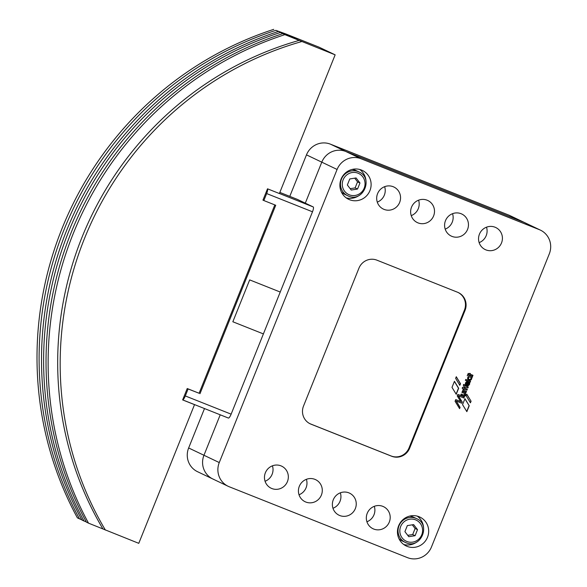 <?xml version="1.0" encoding="UTF-8"?>
<svg xmlns="http://www.w3.org/2000/svg" width="587" height="587" viewBox="0 0 587 587"><rect width="100%" height="100%" fill="white"/><g stroke="black" fill="none" stroke-linecap="round" stroke-linejoin="round"><path stroke-width="0.88" d="M407.107 546.365A15.981 15.526 -64.5 0 1 406.189 545.969A15.981 15.526 -64.5 0 1 398.837 525.321A15.981 15.526 -64.5 0 1 419.03 516.707A15.981 15.526 -64.5 0 1 419.947 517.11A15.981 15.526 -64.5 0 1 427.299 537.751A15.981 15.526 -64.5 0 1 407.107 546.365M349.544 199.712A15.981 15.526 -64.5 0 1 348.634 199.309A15.981 15.526 -64.5 0 1 341.274 178.668A15.981 15.526 -64.5 0 1 361.467 170.047A15.981 15.526 -64.5 0 1 362.384 170.45A15.981 15.526 -64.5 0 1 369.737 191.091A15.981 15.526 -64.5 0 1 349.544 199.712M409.667 516.098A13.163 12.789 -64.5 0 1 412.903 516.905A13.163 12.789 -64.5 0 1 413.652 517.235L416.557 518.615A13.163 12.789 115.5 0 0 415.801 518.284A13.163 12.789 115.5 0 0 399.175 525.387A13.163 12.789 115.5 0 0 405.228 542.381A13.163 12.789 115.5 0 0 405.984 542.711C420.571 549.403 431.379 524.763 416.557 518.615M352.112 169.445A13.163 12.789 -64.5 0 1 355.34 170.245A13.163 12.789 -64.5 0 1 356.096 170.575L358.995 171.962A13.163 12.789 115.5 0 0 358.246 171.631A13.163 12.789 115.5 0 0 341.612 178.727A13.163 12.789 115.5 0 0 347.673 195.728A13.163 12.789 115.5 0 0 348.421 196.058C363.015 202.75 373.824 178.11 358.995 171.962M382.819 506.354A12.224 11.872 -64.5 0 1 389.144 522.445A12.224 11.872 -64.5 0 1 373.002 528.733A12.224 11.872 -64.5 0 1 367.381 512.943A12.224 11.872 -64.5 0 1 382.819 506.354M366.926 521.77A12.224 11.872 115.5 0 0 374.293 506.324A12.224 11.872 -64.5 0 1 366.926 521.77M348.869 492.853A12.224 11.872 -64.5 0 1 355.194 508.944A12.224 11.872 -64.5 0 1 339.051 515.225A12.224 11.872 -64.5 0 1 333.423 499.442A12.224 11.872 -64.5 0 1 348.869 492.853M332.976 508.269A12.224 11.872 115.5 0 0 340.335 492.823A12.224 11.872 -64.5 0 1 332.976 508.269M314.911 479.352A12.224 11.872 -64.5 0 1 321.236 495.443A12.224 11.872 -64.5 0 1 305.093 501.724A12.224 11.872 -64.5 0 1 299.473 485.941A12.224 11.872 -64.5 0 1 314.911 479.352M299.018 494.768A12.224 11.872 115.5 0 0 306.377 479.315A12.224 11.872 -64.5 0 1 299.018 494.768M280.96 465.851A12.224 11.872 -64.5 0 1 287.285 481.942A12.224 11.872 -64.5 0 1 271.143 488.223A12.224 11.872 -64.5 0 1 265.515 472.44A12.224 11.872 -64.5 0 1 280.96 465.851M265.067 481.267A12.224 11.872 115.5 0 0 272.427 465.814A12.224 11.872 -64.5 0 1 265.067 481.267M495.039 227.213A12.224 11.872 -64.5 0 1 501.364 243.304A12.224 11.872 -64.5 0 1 485.222 249.585A12.224 11.872 -64.5 0 1 479.594 233.802A12.224 11.872 -64.5 0 1 495.039 227.213M479.139 242.629A12.224 11.872 115.5 0 0 486.506 227.184A12.224 11.872 -64.5 0 1 479.139 242.629M461.081 213.712A12.224 11.872 -64.5 0 1 467.406 229.803A12.224 11.872 -64.5 0 1 451.264 236.084A12.224 11.872 -64.5 0 1 445.643 220.301A12.224 11.872 -64.5 0 1 461.081 213.712M445.188 229.128A12.224 11.872 115.5 0 0 452.548 213.675A12.224 11.872 -64.5 0 1 445.188 229.128M427.131 200.211A12.224 11.872 -64.5 0 1 433.448 216.302A12.224 11.872 -64.5 0 1 417.313 222.583A12.224 11.872 -64.5 0 1 411.685 206.8A12.224 11.872 -64.5 0 1 427.131 200.211M411.23 215.627A12.224 11.872 115.5 0 0 418.597 200.174A12.224 11.872 -64.5 0 1 411.23 215.627M393.173 186.703A12.224 11.872 -64.5 0 1 399.498 202.794A12.224 11.872 -64.5 0 1 383.355 209.082A12.224 11.872 -64.5 0 1 377.734 193.292A12.224 11.872 -64.5 0 1 393.173 186.703M377.28 202.119A12.224 11.872 115.5 0 0 384.639 186.673A12.224 11.872 -64.5 0 1 377.28 202.119M470.194 377.037A1.262 1.225 115.5 0 0 468.463 377.646A1.262 1.225 115.5 0 0 469.108 379.305M470.209 377.045A1.262 1.225 115.5 0 0 468.617 377.72A1.262 1.225 115.5 0 0 469.27 379.378A1.262 1.225 115.5 0 0 470.862 378.703A1.262 1.225 115.5 0 0 470.209 377.045M467.223 375.834L467.612 374.866L472.396 376.766L472.08 377.639L471.654 377.536A2.121 2.062 -64.5 0 1 468.778 380.178A2.121 2.062 -64.5 0 1 468.683 376.443L468.514 376.34M468.697 380.141A2.121 2.062 115.5 0 0 471.493 377.463L471.654 377.536M267.511 188.809A4.703 1.115 -68.3 0 1 266.659 193.563L312.489 211.79L280.234 292.04L249.673 279.889L232.841 321.764L263.402 333.915L232.841 321.764L249.673 279.889L280.234 292.04L231.139 414.165A4.703 1.115 -68.3 0 1 228.394 418.054A4.703 1.115 -68.3 0 0 228.394 418.054L182.66 399.872A4.703 1.115 -68.3 0 0 185.301 395.939L188.104 388.961L187.224 388.535L182.645 399.908L194.524 404.641L138.774 543.335L88.505 523.149A338.501 328.83 -64.5 0 1 284.878 34.648L335.148 54.84L279.39 193.534L267.511 188.809L262.947 200.152L263.482 200.365M462.549 404.634L464.941 398.683L469.226 405.764L466.856 411.656L462.549 404.634M464.897 398.8L469.226 405.764M469.064 405.69L466.746 411.465M452.005 387.383L454.448 381.308L458.652 388.271L456.231 394.295L452.005 387.383M456.114 394.104L458.491 388.198L454.397 381.418M471.493 377.463L471.919 377.566L472.249 376.715M467.509 384.881L466.658 382.849A1.196 1.159 115.5 0 0 467.267 384.896L467.509 384.881M466.65 382.629L466.496 382.768A1.196 1.159 115.5 0 0 466.834 384.749M468.639 384.272A1.915 1.864 115.5 0 0 468.551 382.394L468.294 381.983L469.248 382.357A1.996 1.937 -64.5 0 1 469.468 384.456A2.436 2.363 -64.5 0 1 465.447 384.412A2.392 2.326 -64.5 0 1 466.335 381.932A1.82 1.768 -64.5 0 1 467.259 381.528L468.514 384.448A0.734 0.712 115.5 0 0 468.639 384.272M466.43 385.652A2.077 2.018 115.5 0 0 469.307 384.375L469.468 384.456M469.307 384.375A1.996 1.937 115.5 0 0 469.101 382.298M468.162 384.573L467.157 381.543M462.578 387.303L464.757 387.515L464.588 388.102L467.355 389.218L467.017 390.135L462.189 388.256L462.578 387.303M464.427 388.029L464.611 387.457M462.174 388.234L466.812 390.084L467.208 389.159M461.221 394.046L463.304 394.831A1.225 1.189 115.5 0 0 464.068 394.86A0.866 0.836 115.5 0 0 464.486 393.664A1.431 1.394 115.5 0 0 463.84 393.158L461.925 392.395L462.307 391.448L465.873 392.872L465.22 393.65A1.416 1.379 -64.5 0 1 463.172 395.887L460.883 394.978L461.221 394.046M463.679 393.085L461.903 392.38M463.172 395.887L463.011 395.807A1.607 1.563 115.5 0 0 465.058 393.569L465.733 392.813M463.011 395.807L460.861 394.956M459.592 408.64L455.072 401.281L455.747 399.593L460.678 401.567L457.244 395.932L457.86 394.391L464.288 396.959L463.862 398.015L458.44 395.843L462.233 402.051L461.771 403.218L456.282 401.031L460.076 407.429L459.592 408.64M459.474 408.449L459.914 407.349L456.121 400.958L461.609 403.137L462.072 401.978L458.278 395.77L463.701 397.935L464.119 396.893M463.15 390.106L463.077 389.907A0.917 0.895 -64.5 0 1 463.106 389.049L463.899 389.585A0.77 0.748 115.5 0 0 464.332 390.48L466.489 391.346L466.1 392.307L462.541 390.883L463.15 390.106M463.95 389.379L463.737 389.511A0.77 0.748 115.5 0 0 464.17 390.406L464.251 390.443M462.519 390.861L465.946 392.226L466.349 391.287M464.926 384.991L465.667 385.285L465.498 385.864L468.265 386.965L467.927 387.897L464.185 386.833L464.001 386.312A1.35 1.313 -64.5 0 1 463.62 384.441L464.434 384.727L464.633 385.505L464.926 384.991M465.337 385.791L465.52 385.226M464.163 386.811L467.722 387.838L468.125 386.906M464.471 385.432L464.288 384.668M470.561 381.381L470.158 382.269L465.366 380.325L469.996 382.196L470.539 381.33L465.762 379.437L465.366 380.325M470.414 373.648L470.224 374.213L472.983 375.306L472.601 376.26L467.824 374.367L468.213 373.398L469.358 373.853L469.659 373.31L470.253 373.545M470.062 374.132L470.253 373.574M467.802 374.345L472.44 376.186L472.843 375.254M456.29 376.729L460.494 383.7L459.834 385.343L455.637 378.366L456.29 376.729M459.716 385.153L460.333 383.619L456.246 376.847M466.137 395.741L466.782 394.134L471.075 401.214L470.422 402.829L466.137 395.741M466.738 394.251L471.075 401.214M470.913 401.141L470.312 402.638M465.043 310.391L409.638 448.219A14.103 13.699 -64.5 0 1 391.646 456.238L311.007 424.174A14.103 13.699 -64.5 0 1 310.193 423.821A14.103 13.699 -64.5 0 1 303.53 406.021L358.936 268.193A14.103 13.699 -64.5 0 1 376.927 260.173L457.574 292.245A14.103 13.699 -64.5 0 1 458.381 292.597A14.103 13.699 -64.5 0 1 465.043 310.391L464.434 310.105A14.103 13.699 115.5 0 0 458.073 292.458M549.307 253.855L431.482 546.952A18.806 18.27 -64.5 0 1 407.495 557.65L229.231 486.762A18.806 18.27 -64.5 0 1 228.152 486.285A18.806 18.27 -64.5 0 1 219.267 462.563L337.092 169.46A18.806 18.27 -64.5 0 1 361.086 158.769L539.343 229.656A18.806 18.27 -64.5 0 1 540.422 230.126A18.806 18.27 -64.5 0 1 549.307 253.855M354.724 178.169L357.549 181.853L355.12 187.891L357.534 189.043L351.224 190.041L347.35 184.993L349.779 178.947L356.082 177.949L359.963 182.997L357.534 189.043M355.12 187.891L350.175 188.676M357.549 181.853L359.963 182.997M348.429 196.058L344.767 194.341A13.163 12.789 -64.5 0 1 341.377 191.964M412.279 524.822L415.112 528.505L412.683 534.552L415.09 535.704L408.787 536.694L404.905 531.653L407.334 525.607L413.644 524.609L417.518 529.657L415.09 535.704M412.683 534.552L407.738 535.329M415.112 528.505L417.518 529.657M405.984 542.718L402.33 541.001A13.163 12.789 -64.5 0 1 398.933 538.617M346.205 197.863A15.981 15.526 115.5 0 0 359.332 195.317M366.024 181.28A15.981 15.526 115.5 0 0 359.736 169.482M403.768 544.516A15.981 15.526 115.5 0 0 416.895 541.97M423.579 527.94A15.981 15.526 115.5 0 0 417.291 516.134M309.892 423.667A14.103 13.699 115.5 0 0 310.391 423.88L391.03 455.952A14.103 13.699 115.5 0 0 409.029 447.925L464.434 310.105M204.496 408.552L188.647 447.969L203.96 455.263A18.806 18.27 115.5 0 0 212.846 478.992A18.806 18.27 -64.5 0 1 203.96 455.263L220.22 414.804L203.96 455.263L219.267 462.563M540.422 230.126L525.108 222.833A18.806 18.27 115.5 0 0 524.037 222.363A18.806 18.27 -64.5 0 1 525.108 222.833L509.802 215.532A18.806 18.27 115.5 0 0 508.724 215.062L330.466 144.175A18.806 18.27 115.5 0 0 306.473 154.865L321.786 162.166L305.299 203.161L321.786 162.166A18.806 18.27 -64.5 0 1 345.772 151.468A18.806 18.27 115.5 0 0 321.786 162.166L337.092 169.46M508.724 215.062L524.037 222.363L345.772 151.468L524.037 222.363L539.343 229.656M285.355 33.958A328.72 319.328 -64.5 0 1 285.642 33.877L319.035 47.158L335.148 54.84M187.224 388.535L199.103 393.261L274.819 204.9M301.762 41.56A328.72 319.328 115.5 0 0 105.381 530.061M193.893 404.34L194.524 404.641M86.274 521.909L83.992 520.999A338.501 328.83 -64.5 0 1 280.366 32.498L297.169 39.373L282.787 33.65A338.501 328.83 115.5 0 0 86.406 522.151L88.505 523.149M282.787 33.65L284.878 34.648M285.642 33.877L275.853 30.348L292.656 37.223L280.366 32.498M278.275 31.5A338.501 328.83 115.5 0 0 81.894 520.001L83.992 520.999M81.762 519.759L79.48 518.849A338.501 328.83 -64.5 0 1 275.853 30.348M273.762 29.35A338.501 328.83 115.5 0 0 77.381 517.851L79.48 518.849M299.26 40.371A328.72 319.328 115.5 0 0 102.886 528.865M199.103 393.261L188.104 388.961M312.489 211.79A4.703 1.115 -68.3 0 0 313.238 206.947L297.367 199.382A4.703 1.115 -68.3 0 0 297.345 199.375A4.703 1.115 -68.3 0 0 297.33 199.367M266.659 193.563L263.849 200.541L275.736 205.267L199.991 393.686M263.849 200.541L262.961 200.116M213.925 479.462A18.806 18.27 -64.5 0 1 212.846 478.992L228.152 486.285M188.647 447.969A18.806 18.27 115.5 0 0 197.533 471.699L212.846 478.992M306.473 154.865L289.787 196.366M406.864 541.471A11.659 11.329 115.5 0 0 421.737 534.838A11.659 11.329 115.5 0 0 415.559 519.84A11.659 11.329 115.5 0 0 400.686 526.466A11.659 11.329 115.5 0 0 406.864 541.471M349.309 194.811A11.659 11.329 115.5 0 0 364.182 188.185A11.659 11.329 115.5 0 0 358.004 173.18A11.659 11.329 115.5 0 0 343.131 179.813A11.659 11.329 115.5 0 0 349.309 194.811M409.029 447.925L409.638 448.219M391.03 455.952L391.646 456.238M310.391 423.88L311.007 424.174M330.466 144.175L361.086 158.769M279.405 193.49L313.238 206.947M297.345 199.375L279.845 192.411L297.367 199.382M231.139 414.165L185.301 395.939M182.66 399.872L228.394 418.054"/></g></svg>
